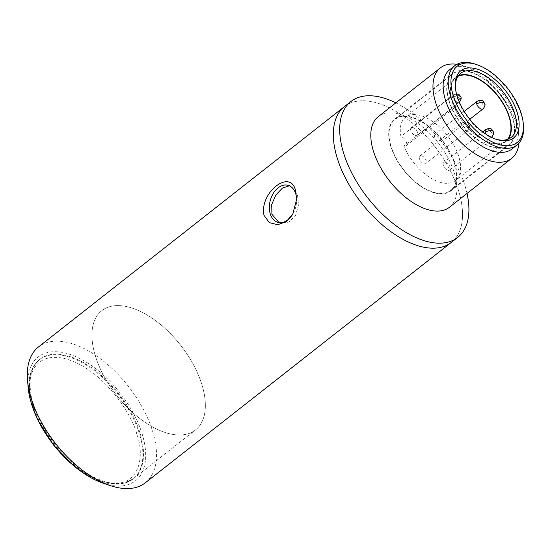 <?xml version="1.0" encoding="UTF-8"?>
<svg xmlns="http://www.w3.org/2000/svg" width="551" height="551" viewBox="0 0 551 551"><rect width="100%" height="100%" fill="white"/><g stroke="black" fill="none" stroke-linecap="round" stroke-linejoin="round"><path stroke-width="0.41" stroke-dasharray="2.75 2.07" d="M434.264 192.457A45.127 24.175 51.8 0 0 450.67 190.432A45.127 24.175 51.8 0 0 449.458 151.656A45.127 24.175 51.8 0 0 411.322 117.432A45.127 24.175 51.8 0 0 394.915 119.457A45.127 24.175 51.8 0 0 396.128 158.24A45.127 24.175 51.8 0 0 434.264 192.457M469.342 71.864A45.127 24.175 -128.2 0 1 507.471 106.081A45.127 24.175 -128.2 0 1 508.683 144.858A45.127 24.175 -128.2 0 1 492.277 146.883A45.127 24.175 -128.2 0 1 454.141 112.666A45.127 24.175 -128.2 0 1 452.929 73.889A45.127 24.175 -128.2 0 1 469.342 71.864M454.203 106.495L403.842 146.056A40.326 21.606 51.8 0 0 440.69 182.457A40.326 21.606 51.8 0 0 455.353 180.645A40.326 21.606 51.8 0 0 454.272 145.994A40.326 21.606 51.8 0 0 420.193 115.414A40.326 21.606 51.8 0 0 405.529 117.225A40.326 21.606 51.8 0 0 400.914 136.483L451.276 96.914A5.758 3.086 -128.2 0 1 451.324 96.928A5.758 3.086 -128.2 0 1 456.194 101.301A5.758 3.086 -128.2 0 1 456.345 106.247A5.758 3.086 -128.2 0 1 454.251 106.508A5.758 3.086 -128.2 0 1 454.203 106.495A40.326 21.606 51.8 0 0 491.058 142.895A40.326 21.606 51.8 0 0 505.722 141.084A40.326 21.606 51.8 0 0 507.437 139.424M403.842 146.056A5.758 3.086 51.8 0 0 403.89 146.07A5.758 3.086 51.8 0 0 405.984 145.815A5.758 3.086 51.8 0 0 405.825 140.863A5.758 3.086 51.8 0 0 400.956 136.496A5.758 3.086 51.8 0 0 400.914 136.483M439.285 142.082A4.801 2.569 51.8 0 0 441.027 141.862A4.801 2.569 51.8 0 0 440.903 137.736A4.801 2.569 51.8 0 0 436.847 134.1A4.801 2.569 51.8 0 0 435.097 134.313A4.801 2.569 51.8 0 0 435.228 138.439A4.801 2.569 51.8 0 0 439.285 142.082M447.908 170.3A4.801 2.569 51.8 0 0 449.657 170.08A4.801 2.569 51.8 0 0 449.526 165.954A4.801 2.569 51.8 0 0 445.47 162.318A4.801 2.569 51.8 0 0 443.727 162.531A4.801 2.569 51.8 0 0 443.851 166.657A4.801 2.569 51.8 0 0 447.908 170.3M424.043 163.778A4.801 2.569 51.8 0 0 425.785 163.557A4.801 2.569 51.8 0 0 425.654 159.439A4.801 2.569 51.8 0 0 421.598 155.795A4.801 2.569 51.8 0 0 419.855 156.009A4.801 2.569 51.8 0 0 419.986 160.134A4.801 2.569 51.8 0 0 424.043 163.778M415.413 135.56A4.801 2.569 51.8 0 0 417.162 135.339A4.801 2.569 51.8 0 0 417.031 131.214A4.801 2.569 51.8 0 0 412.974 127.577A4.801 2.569 51.8 0 0 411.225 127.791A4.801 2.569 51.8 0 0 411.356 131.916A4.801 2.569 51.8 0 0 415.413 135.56M457.922 76.382A40.326 21.606 51.8 0 0 455.897 77.663A40.326 21.606 51.8 0 0 451.276 96.914M449.451 207.259A57.607 30.863 51.8 0 0 454.375 173.028A57.607 30.863 51.8 0 0 419.277 124.361A57.607 30.863 51.8 0 0 378.282 116.654M456.958 64.309A57.607 30.863 -128.2 0 1 461.387 65.238A57.607 30.863 -128.2 0 1 463.921 66.017A57.607 30.863 -128.2 0 1 516.535 124.195A57.607 30.863 -128.2 0 1 518.932 136.049A57.607 30.863 -128.2 0 1 518.946 143.219M449.671 69.736A50.41 27.006 -128.2 0 1 467.999 67.47A50.41 27.006 -128.2 0 1 470.217 68.152A50.41 27.006 -128.2 0 1 516.253 119.057A50.41 27.006 -128.2 0 1 518.346 129.43A50.41 27.006 -128.2 0 1 511.948 149.011M467.021 193.456A86.411 46.291 51.8 0 0 465.065 186.073A86.411 46.291 51.8 0 0 395.852 102.851M475.313 64.143A50.41 27.006 -128.2 0 1 521.356 115.049A50.41 27.006 -128.2 0 1 523.45 125.421M458.694 191.08A86.411 46.291 51.8 0 0 406.039 118.079A86.411 46.291 51.8 0 0 344.547 106.522A86.411 46.291 -128.2 0 1 406.039 118.079A86.411 46.291 -128.2 0 1 458.694 191.08A86.411 46.291 -128.2 0 1 451.303 242.433A86.411 46.291 51.8 0 0 458.694 191.08M455.45 88.263A40.808 21.861 51.8 0 0 455.519 89.131A40.808 21.861 51.8 0 0 457.213 97.527A40.808 21.861 51.8 0 0 494.488 138.735A40.808 21.861 51.8 0 0 495.315 139.004M458.432 75.639A40.808 21.861 51.8 0 0 455.601 77.285A40.808 21.861 51.8 0 0 452.116 101.536A40.808 21.861 51.8 0 0 476.98 136.007A40.808 21.861 51.8 0 0 506.018 141.462A40.808 21.861 51.8 0 0 508.284 139.107M448.741 100.613A45.609 24.43 51.8 0 0 476.525 139.141A45.609 24.43 51.8 0 0 508.979 145.237A45.609 24.43 51.8 0 0 512.878 118.134A45.609 24.43 51.8 0 0 485.087 79.606A45.609 24.43 51.8 0 0 452.633 73.51A45.609 24.43 51.8 0 0 448.741 100.613M390.721 146.187A45.609 24.43 51.8 0 0 418.512 184.716A45.609 24.43 51.8 0 0 450.966 190.811A45.609 24.43 51.8 0 0 454.864 163.709A45.609 24.43 51.8 0 0 427.073 125.18A45.609 24.43 51.8 0 0 394.619 119.085A45.609 24.43 51.8 0 0 390.721 146.187M95.309 355.726A75.852 40.636 -128.2 0 1 101.79 310.647A75.852 40.636 -128.2 0 1 155.768 320.792A75.852 40.636 -128.2 0 1 201.983 384.867A75.852 40.636 -128.2 0 1 195.502 429.945A75.852 40.636 -128.2 0 1 141.531 419.8A75.852 40.636 -128.2 0 1 95.309 355.726A75.852 40.636 -128.2 0 1 101.79 310.647A75.852 40.636 -128.2 0 1 155.768 320.792A75.852 40.636 -128.2 0 1 201.983 384.867A75.852 40.636 -128.2 0 1 195.502 429.945A75.852 40.636 -128.2 0 1 141.531 419.8A75.852 40.636 -128.2 0 1 95.309 355.726M145.285 482.821A86.411 46.291 51.8 0 0 152.668 431.467A86.411 46.291 51.8 0 0 100.02 358.467A86.411 46.291 51.8 0 0 38.529 346.916M103.354 483.261A78.731 42.179 51.8 0 0 142.172 433.995A78.731 42.179 51.8 0 0 74.089 355.918A78.731 42.179 51.8 0 0 28.17 387.546M292.939 213.829A19.202 13.148 -74.7 0 0 293.16 213.451A19.202 13.148 -74.7 0 0 296.638 200.716A19.202 13.148 -74.7 0 0 296.645 200.041M277.931 222.349L280.507 223.052L288.979 222.136L295.667 215.248L298.511 204.786L297.43 194.269L290.625 186.004L288.049 185.301M33.466 404.303A75.852 40.636 51.8 0 0 79.688 468.378A75.852 40.636 51.8 0 0 133.659 478.523A75.852 40.636 51.8 0 0 140.147 433.444A75.852 40.636 51.8 0 0 93.925 369.37A75.852 40.636 51.8 0 0 39.954 359.224A75.852 40.636 51.8 0 0 33.466 404.303M484.735 103.629A4.801 2.376 -17 0 1 483.516 105.957A4.801 2.569 -128.2 0 1 483.11 108.809M493.359 131.847A4.801 2.376 -17 0 1 492.146 134.175A4.801 2.569 -128.2 0 1 491.733 137.027M491.285 137.268A4.801 2.569 -128.2 0 1 489.991 137.247A4.801 2.569 -128.2 0 1 486.547 134.575M461.524 125.807A4.801 2.376 163 0 1 468.088 124.23A4.801 2.376 -17 0 1 469.486 125.332A4.801 2.376 -17 0 1 468.274 127.653A4.801 2.569 -128.2 0 1 467.861 130.504A4.801 2.569 -128.2 0 1 466.118 130.725A4.801 2.569 -128.2 0 1 461.524 125.807A4.801 2.569 -128.2 0 1 461.931 122.956A4.801 2.569 -128.2 0 1 463.68 122.742A4.801 2.569 -128.2 0 1 468.274 127.653M460.863 97.114A4.801 2.376 -17 0 1 459.644 99.435A4.801 2.569 -128.2 0 1 459.238 102.286A4.801 2.569 -128.2 0 1 457.488 102.507A4.801 2.569 -128.2 0 1 452.894 97.589A4.801 2.569 -128.2 0 1 453.308 94.738A4.801 2.569 -128.2 0 1 455.05 94.524A4.801 2.569 -128.2 0 1 459.644 99.435M457.068 95.915A4.801 2.376 163 0 0 452.894 97.589M477.173 101.26A4.801 2.569 -128.2 0 1 478.922 101.047A4.801 2.569 -128.2 0 1 483.516 105.957M485.803 129.478A4.801 2.569 -128.2 0 1 487.545 129.265A4.801 2.569 -128.2 0 1 492.146 134.175M32.908 406.177C36.311 423.581 64.949 470.485 103.684 481.836C141.903 491.506 144.465 453.129 136.882 434.581C133.473 417.176 104.842 370.272 66.106 358.921C27.881 349.244 25.318 387.628 32.908 406.177M32.833 404.806A75.852 40.636 51.8 0 0 79.048 468.88A75.852 40.636 51.8 0 0 133.025 479.026A75.852 40.636 51.8 0 0 139.506 433.947A75.852 40.636 51.8 0 0 93.291 369.873A75.852 40.636 51.8 0 0 39.314 359.727A75.852 40.636 51.8 0 0 32.833 404.806M419.855 156.009L461.931 122.956C468.171 120.297 468.205 123.789 469.486 125.332C470.237 126.358 469.693 128.087 467.861 130.504L425.785 163.557M459.369 102.183L417.162 135.339M450.67 190.432L508.683 144.858M505.722 141.084L455.353 180.645M405.984 145.815L456.345 106.247M441.027 141.862L469.789 119.271M449.657 170.08L491.375 137.309M394.915 119.457L452.929 73.889M455.897 77.663L405.529 117.225M435.097 134.313L464.224 111.433M443.727 162.531L482.71 131.909M411.225 127.791L453.308 94.738L456.462 93.718M494.488 138.735L496.162 139.307M506.018 141.462L511.114 137.454M450.966 190.811L508.979 145.237M470.217 68.152L463.921 66.017M518.346 129.43L518.932 136.049M455.519 89.131L455.36 87.368M455.601 77.285L460.705 73.276M394.619 119.085L452.633 73.51M133.659 478.523L195.502 429.945L133.025 479.026L121.289 483.985L106.667 483.241L90.412 477.001L73.827 465.85M38.095 420.365L32.344 405.736C26.179 384.564 28.5 369.232 39.314 359.727L39.954 359.224M296.638 200.716L296.672 199.262M293.16 213.451L292.739 214.187"/><path stroke-width="0.83" d="M507.437 139.424A40.326 21.606 51.8 0 0 503.58 104.545A40.326 21.606 51.8 0 0 470.561 75.852A40.326 21.606 51.8 0 0 457.922 76.382M440.442 67.828L378.282 116.654A57.607 30.863 51.8 0 0 373.358 150.891A57.607 30.863 51.8 0 0 408.456 199.558A57.607 30.863 51.8 0 0 449.451 207.259L511.61 158.433A57.607 30.863 -128.2 0 1 490.665 161.016A57.607 30.863 -128.2 0 1 435.517 102.059A57.607 30.863 -128.2 0 1 440.442 67.828A57.607 30.863 -128.2 0 1 456.958 64.309M523.292 123.658L523.45 125.421A50.41 27.006 -128.2 0 1 517.045 145.003L511.948 149.011A50.41 27.006 -128.2 0 1 493.62 151.277A50.41 27.006 -128.2 0 1 445.36 99.69A50.41 27.006 -128.2 0 1 449.671 69.736L454.768 65.727A50.41 27.006 -128.2 0 1 473.095 63.461A50.41 27.006 -128.2 0 1 475.313 64.143L476.994 64.715A48.488 25.973 -128.2 0 1 523.292 123.658A48.488 25.973 -128.2 0 1 499.509 144.672A48.488 25.973 -128.2 0 1 453.087 95.047A48.488 25.973 -128.2 0 1 474.859 64.061A48.488 25.973 -128.2 0 1 476.994 64.715M395.852 102.851A86.411 46.291 51.8 0 0 350.925 101.515A86.411 46.291 51.8 0 0 343.542 152.868A86.411 46.291 51.8 0 0 396.19 225.869A86.411 46.291 51.8 0 0 457.681 237.426A86.411 46.291 51.8 0 0 467.021 193.456M517.045 145.003A50.41 27.006 -128.2 0 1 498.717 147.269A50.41 27.006 -128.2 0 1 450.463 95.681A50.41 27.006 -128.2 0 1 454.768 65.727M27.55 380.486A86.411 46.291 51.8 0 0 31.145 398.27A86.411 46.291 51.8 0 0 110.069 485.534L103.354 483.261A78.731 42.179 51.8 0 1 31.441 403.752A78.731 42.179 51.8 0 1 28.17 387.546L27.55 380.486A86.411 46.291 51.8 0 1 38.529 346.916L344.547 106.522A86.411 46.291 51.8 0 0 337.164 157.875A86.411 46.291 51.8 0 0 389.819 230.876A86.411 46.291 51.8 0 0 451.303 242.433A86.411 46.291 -128.2 0 1 389.819 230.876A86.411 46.291 -128.2 0 1 337.164 157.875A86.411 46.291 -128.2 0 1 344.547 106.522L350.925 101.515M457.137 96.156A42.723 22.887 51.8 0 0 496.162 139.307A42.723 22.887 51.8 0 0 517.231 112.576A42.723 22.887 51.8 0 0 480.279 70.197A42.723 22.887 51.8 0 0 455.36 87.368A42.723 22.887 51.8 0 0 457.137 96.156M495.315 139.004A40.808 21.861 51.8 0 0 511.114 137.454A40.808 21.861 51.8 0 0 514.6 113.203A40.808 21.861 51.8 0 0 489.736 78.731A40.808 21.861 51.8 0 0 460.705 73.276A40.808 21.861 51.8 0 0 455.45 88.263M508.284 139.107A40.808 21.861 51.8 0 0 509.503 117.211A40.808 21.861 51.8 0 0 458.432 75.639M518.946 143.219A57.607 30.863 -128.2 0 1 511.61 158.433M264.005 215.345C259.122 192.788 290.529 168.2 295.563 190.556L296.672 199.262L292.739 214.187L286.162 221.654L277.704 224.739L269.377 222.645L264.005 215.345M296.645 200.041A19.202 13.148 -74.7 0 0 295.742 193.814A19.202 13.148 -74.7 0 0 288.049 185.301A19.202 13.148 -74.7 0 0 273.406 193.222A19.202 13.148 -74.7 0 0 270.238 213.843A19.202 13.148 -74.7 0 0 277.931 222.349A19.202 13.148 -74.7 0 0 292.939 213.829M289.399 185.79L282.539 187.987L275.886 194.923L271.712 204.573L271.925 214.305L278.978 222.514M110.069 485.534A86.411 46.291 51.8 0 0 145.285 482.821L457.681 237.426M476.767 104.111A4.801 2.376 163 0 1 483.33 102.534A4.801 2.376 -17 0 1 484.735 103.629C485.479 104.662 484.935 106.391 483.11 108.809A4.801 2.569 -128.2 0 1 481.36 109.029A4.801 2.569 -128.2 0 1 476.767 104.111A4.801 2.569 -128.2 0 1 477.173 101.26L464.224 111.433M486.547 134.575A4.801 2.569 -128.2 0 1 485.39 132.33A4.801 2.376 163 0 1 491.953 130.752A4.801 2.376 -17 0 1 493.359 131.847C494.109 132.881 493.565 134.609 491.733 137.027A4.801 2.569 -128.2 0 1 491.285 137.268M457.068 95.915A4.801 2.376 163 0 1 459.458 96.012A4.801 2.376 -17 0 1 460.863 97.114C461.607 98.14 461.063 99.869 459.238 102.286M485.39 132.33A4.801 2.569 -128.2 0 1 485.803 129.478L482.71 131.909M469.789 119.271L483.11 108.809M491.375 137.309L491.733 137.027M484.735 103.629C483.447 102.093 483.42 98.595 477.173 101.26M493.359 131.847C492.077 130.311 492.043 126.813 485.803 129.478M460.863 97.114L459.424 94.896L456.462 93.718M73.827 465.85L53.509 445.029L38.095 420.365"/></g></svg>
